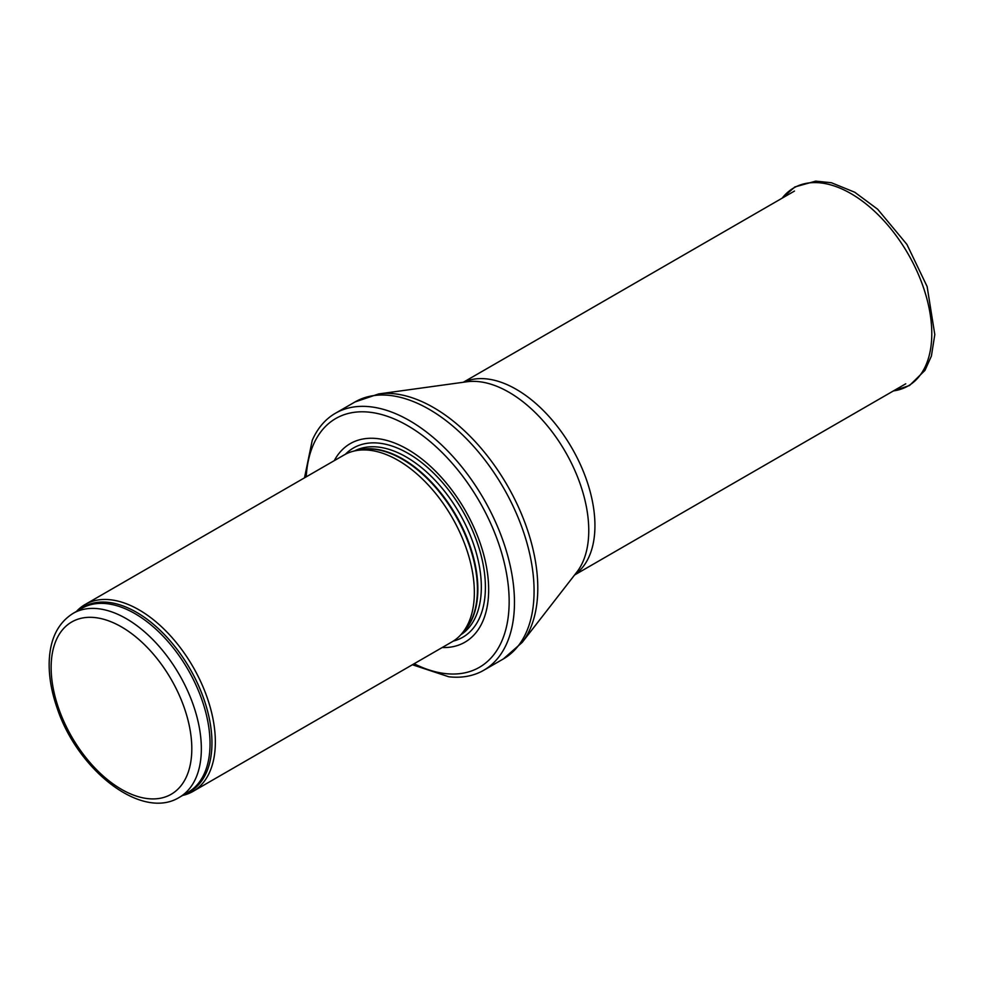 <?xml version="1.0" encoding="UTF-8"?>
<svg xmlns="http://www.w3.org/2000/svg" width="984" height="984" viewBox="0 0 984 984"><rect width="100%" height="100%" fill="white"/><g stroke="black" fill="none" stroke-linecap="round" stroke-linejoin="round"><path stroke-width="1.48" d="M182.655 795.429A107.908 62.299 -120 0 0 192.999 791.407A107.908 62.299 -120 0 0 209.543 704.938A107.908 62.299 -120 0 0 139.052 609.859A107.908 62.299 -120 0 0 85.104 604.508A107.908 62.299 -120 0 0 76.444 611.458M192.999 791.407L452 641.875A107.908 62.299 -120 0 0 461.25 634.274A107.908 62.299 -120 0 0 465.444 546.022A107.908 62.299 -120 0 0 398.053 460.327A107.908 62.299 -120 0 0 355.298 450.77A107.908 62.299 -120 0 0 344.105 454.977L85.104 604.508M442.173 647.546A114.648 66.186 -120 0 0 486.699 568.137A114.648 66.186 -120 0 0 407.585 449.307A114.648 66.186 -120 0 0 334.265 460.66M412.407 664.741L448.802 676.783A148.363 85.657 -120 0 0 483.734 670.276A148.363 85.657 -120 0 0 506.477 551.384A148.363 85.657 -120 0 0 409.553 420.648A148.363 85.657 -120 0 0 335.372 413.292A148.363 85.657 -120 0 0 312.26 440.291L304.499 477.843M126.235 618.629A106.21 61.328 -120 0 0 73.124 613.364C57.933 622.921 49.963 639.059 49.2 661.765C48.819 676.279 51.426 691.592 57.011 707.742C77.392 769.992 141.598 820.841 179.346 797.347A106.21 61.328 -120 0 0 195.632 712.231A106.21 61.328 -120 0 0 126.235 618.629M121.462 626.894A99.47 57.429 60 0 1 182.384 783.891A99.47 57.429 60 0 1 60.553 713.548A99.47 57.429 60 0 1 121.462 626.894M179.346 797.347L188.042 792.317A106.21 61.328 -120 0 0 204.328 707.213A106.21 61.328 -120 0 0 134.931 613.61A106.21 61.328 -120 0 0 81.82 608.346L73.124 613.364M185.017 794.063A106.629 61.561 -120 0 0 207.415 710.522A106.629 61.561 -120 0 0 136.567 612.331A106.629 61.561 -120 0 0 78.806 610.092M461.25 634.274L464.522 630.584A106.309 61.377 -120 0 0 468.655 543.635A106.309 61.377 -120 0 0 402.259 459.196A106.309 61.377 -120 0 0 360.132 449.786L355.298 450.77M463.12 632.159A106.21 61.328 -120 0 0 469.823 545.407A106.21 61.328 -120 0 0 402.751 458.987A106.21 61.328 -120 0 0 358.078 450.205M460.746 634.828A106.21 61.328 -120 0 0 475.223 549.281A106.21 61.328 -120 0 0 406.232 456.982A106.21 61.328 -120 0 0 354.572 450.93M453.28 641.101A109.285 63.099 -120 0 0 481.668 557.682A109.285 63.099 -120 0 0 408.114 453.378A109.285 63.099 -120 0 0 345.409 454.264M414.129 663.733A143.639 82.939 -120 0 0 509.109 597.755A143.639 82.939 -120 0 0 407.585 425.629A143.639 82.939 -120 0 0 306.221 476.846M483.734 670.276L503.353 658.948A148.363 85.657 -120 0 0 526.096 540.056A148.363 85.657 -120 0 0 429.172 409.319A148.363 85.657 -120 0 0 354.99 401.964L335.372 413.292M378.705 393.932L466.871 381.767A112.914 65.19 -120 0 1 508.925 392.222A112.914 65.19 -120 0 1 578.678 479.835A112.914 65.19 -120 0 1 576.796 572.147L522.172 642.429A147.379 85.091 -120 0 0 524.632 521.938A147.379 85.091 -120 0 0 433.575 407.573A147.379 85.091 -120 0 0 378.705 393.932L354.99 401.964M574.853 574.644A111.278 64.243 -120 0 0 588.1 484.608A111.278 64.243 -120 0 0 516.256 389.32A111.278 64.243 -120 0 0 463.747 382.198M893.435 390.906A114.341 66.014 -120 0 0 908.109 253.946A114.341 66.014 -120 0 0 782.169 198.165L794.838 186.96L815.699 181.13L831.394 182.741L854.702 192.212L877.654 209.235L906.916 244.413L927.125 286.553L934.8 334.56L931.393 356.073L924.972 370.378L909.524 385.507L893.435 390.906M522.172 642.429L503.353 658.948M574.582 574.988L905.76 383.797M463.316 382.259L794.482 191.056"/></g></svg>
